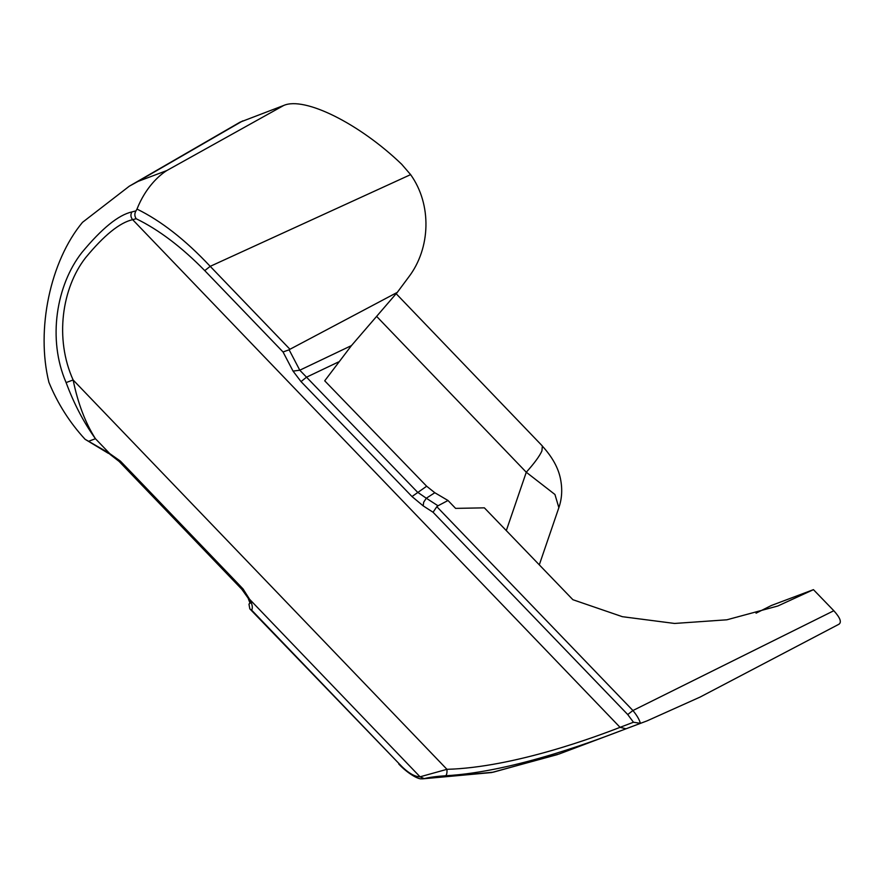 <?xml version="1.0" encoding="UTF-8"?>
<svg xmlns="http://www.w3.org/2000/svg" width="884" height="884" viewBox="0 0 884 884"><rect width="100%" height="100%" fill="white"/><g stroke="black" fill="none" stroke-linecap="round" stroke-linejoin="round"><path stroke-width="1.33" d="M376.628 316.384L526.278 472.244C534.389 463.194 539.605 456.078 541.925 450.906L542.356 445.978L396.154 293.698M204.757 270.615L283.035 351.976L293.057 371.114L301.024 381.612L411.999 496.554L423.182 505.869L423.668 502.222L426.298 498.222L417.491 492.156L299.786 370.208L289.123 349.81L289.952 349.268L210.204 266.338C185.419 239.907 161.01 220.823 136.987 209.077L136.003 210.867L131.882 211.939C118.467 214.922 101.793 228.47 81.847 252.57C56.443 284.902 47.239 339.08 66.101 382.573C73.958 403.745 83.737 422.464 95.439 438.718C85.284 422.74 77.847 403.159 73.129 379.976C54.454 338.694 61.979 287.985 85.527 257.796C104.047 235.288 119.749 222.58 132.644 219.663L136.169 218.735C158.766 229.73 181.629 247.023 204.757 270.615L210.204 266.338L410.618 174.623L401.712 164.291C359.412 123.594 304.56 96.29 283.742 105.45L166.733 170.59C159.363 175.242 145.738 187.054 136.987 209.077M436.829 506.687L433.061 512.256L627.728 714.548L632.922 710.526L436.829 506.687L437.989 505.781L426.298 498.222L434.817 492.731L426.663 486.233L324.715 380.816L351.467 345.578L397.303 292.361L408.552 277.245C430.773 248.327 432 204.469 410.618 174.623M558.854 754.052L493.272 772.185L424.265 778.616L420.033 776.826C414.209 776.693 407.325 772.417 399.38 764.008L249.84 608.866M398.783 764.03C407.458 773.301 418.055 779.356 421.524 778.837L424.265 778.616C429.348 777.301 436.475 776.351 445.635 775.754C515.538 771.887 602.778 737.665 626.005 728.781L646.977 720.902L700.04 697.1L839.148 624.126M107.771 452.365L110.124 454.442L107.771 452.365L85.074 439.282C69.681 422.552 57.626 403.557 48.907 382.308C35.846 329.599 50.2 261.167 82.488 222.348L129.285 186.204L240.017 122.18L283.742 105.45M242.768 120.876L138.003 181.419L166.733 170.59M756.052 613.187L771.367 605.496L813.446 589.65L777.809 606.004L726.891 619.794L674.591 623.452L622.391 616.701L572.898 599.717L484.377 507.847L455.591 508.377L448.011 500.499L434.817 492.731M506.311 530.61L526.278 472.244L554.942 494.488L558.854 507.648C561.97 498.731 562.533 489.195 560.522 479.029C558.356 467.945 552.279 456.94 542.279 446.022M129.285 186.204L138.003 181.419M85.074 439.282L108.456 453.404M448.011 500.499L437.989 505.781M397.303 292.361L289.952 349.268M250.636 602.313L248.968 604.115L249.818 608.888L251.664 610.137C252.99 607.761 252.305 604.148 249.62 599.308L248.084 598.037M813.446 589.65L833.822 610.722L632.922 710.526C636.922 715.366 639.408 719.642 640.381 723.333L633.474 722.239L620.06 727.333C597.805 736.007 514.256 767.478 446.95 769.323L420.055 776.815L249.62 599.308L243.078 588.976L241.829 589.285L119.152 461.459L120.379 461.094L109.693 453.558L95.439 438.718L88.831 441.204M66.101 382.573L73.129 379.976L446.95 769.323C447.16 772.804 446.729 774.948 445.635 775.754M136.003 210.867C134.412 213.475 134.467 216.094 136.169 218.735M283.035 351.976L289.123 349.81M293.057 371.114L299.786 370.208L351.467 345.578M301.024 381.612L306.571 377.159L338.517 361.943M411.999 496.554L426.663 486.233M833.822 610.722C840.22 617.806 841.888 622.325 838.85 624.27M420.033 776.826L424.265 778.616M399.38 764.008L251.664 610.137M243.078 588.976L234.603 580.081L233.354 580.412M234.603 580.081L128.987 470.012L127.727 470.343M128.987 470.012L120.379 461.094M131.882 211.939C130.379 214.646 130.633 217.221 132.644 219.663L620.06 727.333L626.005 728.781M423.182 505.869L433.061 512.256M627.728 714.548L633.474 722.239M646.977 720.902L558.876 754.085M539.295 564.843L558.854 507.681M250.061 603.374L248.15 598.17M248.128 598.114L241.829 589.285M119.152 461.459L110.124 454.442M557.517 754.56L491.592 772.55L422.375 778.87"/></g></svg>
